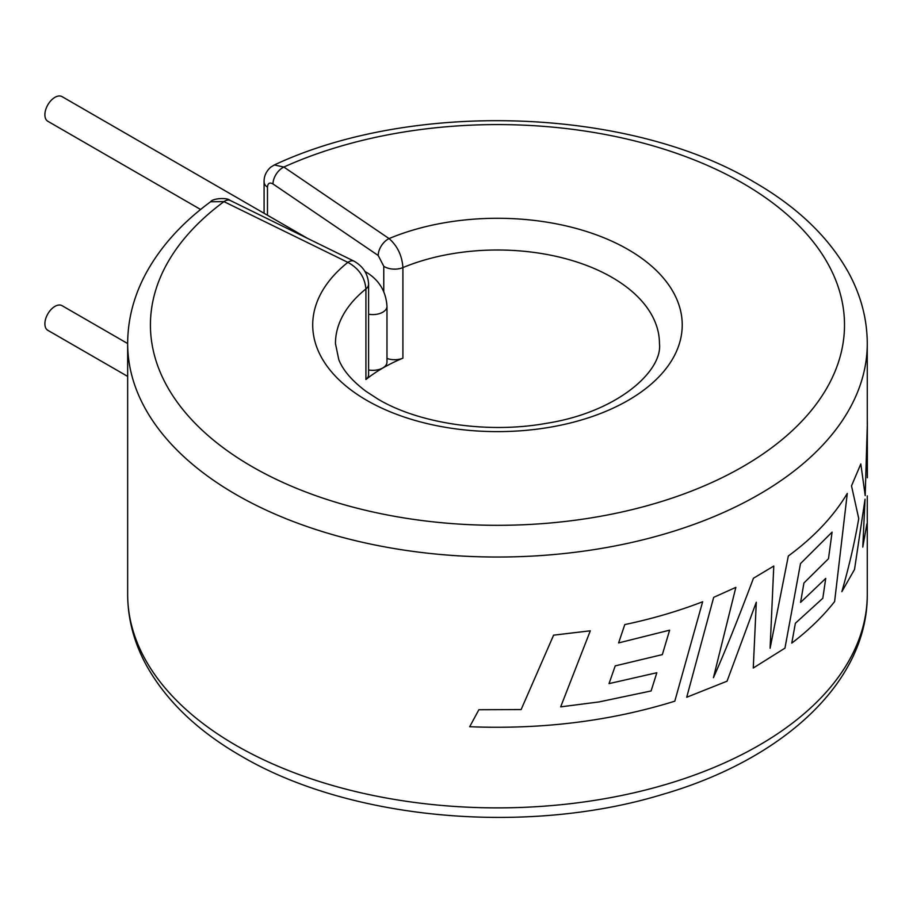 <?xml version="1.0" encoding="UTF-8"?>
<svg xmlns="http://www.w3.org/2000/svg" width="913" height="913" viewBox="0 0 913 913"><rect width="100%" height="100%" fill="white"/><g stroke="black" fill="none" stroke-linecap="round" stroke-linejoin="round"><path stroke-width="1.37" d="M210.595 201.773C181.744 223.023 160.037 247.183 145.498 274.242C133.697 296.497 127.752 319.596 127.66 343.539A369.799 213.505 180 0 0 235.976 494.504A369.799 213.505 180 0 0 638.974 540.781A369.799 213.505 180 0 0 867.27 343.539C867.167 319.036 860.948 295.435 848.611 272.736C828.89 237.254 797.426 207.057 754.241 182.144C629.194 107.323 413.269 99.871 274.299 164.968L283.84 167.045L389.064 238.578C397.475 245.985 402.085 255.663 402.907 267.589A162 93.525 0 0 1 612.018 277.404A162 93.525 0 0 1 659.46 343.539C662.872 370.724 617.804 412.345 545.894 423.415C487.462 433.892 418.964 423.495 378.199 399.255L365.622 391.072C351.802 380.55 342.843 370.062 338.769 359.574L335.459 343.539A162 93.525 0 0 1 365.919 288.942A14.22 8.217 180 0 0 368.601 284.148L368.601 374.729A14.22 8.217 180 0 1 365.919 379.523L365.919 288.942C364.846 277.21 358.82 268.342 347.853 262.373A14.22 7.521 -63.9 0 1 354.107 261.209L230.213 200.461C226.995 197.117 212.101 198.543 210.629 201.762L223.959 201.625A14.22 7.521 -63.9 0 1 230.213 200.461M365.919 379.523A162 93.525 180 0 1 402.907 358.17A14.22 8.217 180 0 1 386.975 358.432M368.601 369.97A14.22 8.217 0 0 0 382.809 367.928A14.22 8.217 0 0 0 386.975 362.119L386.975 306.38A14.22 8.217 180 0 1 382.809 312.178A14.22 8.217 180 0 1 368.601 314.232M127.66 376.396L47.83 330.312A14.22 8.217 -60 0 1 45.65 318.911A14.22 8.217 -60 0 1 54.94 306.38A14.22 8.217 -60 0 1 62.05 305.672L127.66 343.55M307.681 238.453L62.05 96.63A14.22 8.217 120 0 0 54.94 97.337A14.22 8.217 120 0 0 45.65 109.868A14.22 8.217 120 0 0 47.83 121.269L200.62 209.488M402.907 358.17L402.907 267.589A14.22 8.217 180 0 1 384.544 266.733A14.22 8.217 180 0 1 383.757 266.242L378.222 255.503L272.998 183.97C269.643 182.109 267.806 183.182 267.475 187.188L267.475 215.228M378.222 255.503A14.22 8.856 124.2 0 1 389.064 238.578A184.757 106.673 180 0 1 628.11 249.523A184.757 106.673 180 0 1 628.11 400.385A184.757 106.673 180 0 1 366.821 400.385A184.757 106.673 180 0 1 347.853 262.373L223.959 201.625A347.043 200.369 0 0 0 252.068 466.634A347.043 200.369 0 0 0 742.862 466.634A347.043 200.369 0 0 0 742.862 183.273A347.043 200.369 0 0 0 283.84 167.045A14.22 8.856 124.2 0 0 272.998 183.97M773.779 566.049L753.465 578.226C737.51 620.6 724.169 653.754 713.43 677.686L735.855 587.367L713.681 597.353L686.713 697.258L727.045 681.201L756.295 602.249L753.271 668.019L784.963 648.127L800.496 563.595L832.085 532.131L828.49 558.699L803.931 582.996L800.587 602.386L825.729 578.408L822.818 598.266L795.371 623.271L791.776 643.117C808.724 630.198 823.001 616.355 834.608 601.587L847.287 493.419C833.717 516.199 814.076 537.049 788.33 555.994L770.104 648.241L773.779 566.049M235.976 745.35A369.799 213.505 0 0 0 638.974 791.628A369.799 213.505 0 0 0 867.27 594.386C867.864 682 783.149 759.445 662.781 794.344C526.904 835.977 349.474 820.171 240.69 755.77C197.322 730.765 165.801 700.442 146.091 664.778C133.903 642.204 127.763 618.729 127.66 594.386A369.799 213.505 0 0 0 235.976 745.35M866.894 523.914L862.785 547.081L865.045 499.171L854.522 569.461L841.854 591.658C849.25 565.775 854.876 541.409 858.734 518.538L851.509 485.853L860.822 463.941L865.193 495.611L867.339 424.123L867.35 477.773M867.27 419.843L867.339 424.123M553.609 635.163L521.129 709.572L478.869 709.732L469.693 726.725C542.345 729.59 610.706 721.076 674.798 701.184L702.645 601.77C678.279 611.174 652.327 618.774 624.789 624.583L618.615 642.923L669.628 630.164L662.336 654.61L615.214 665.885L609.039 683.62L656.835 672.733L651.106 690.958L599.111 701.914L560.673 706.867L590.312 630.803L553.609 635.163M383.757 291.783L383.757 266.242M386.975 306.38C386.108 292.103 379.717 281.033 367.791 273.158A14.22 8.217 120 0 0 365.542 272.496M264.085 213.277L264.085 181.87A14.22 8.217 0 0 0 267.475 187.188M867.27 343.539L867.27 424.123M867.27 495.907L867.27 594.386M367.791 273.158L365.006 271.549M127.66 343.539L127.66 594.386M368.601 284.148C368.042 274.094 363.214 266.448 354.107 261.209M264.085 181.87C263.937 176.266 266.128 171.382 270.67 167.205L274.277 164.979"/></g></svg>
